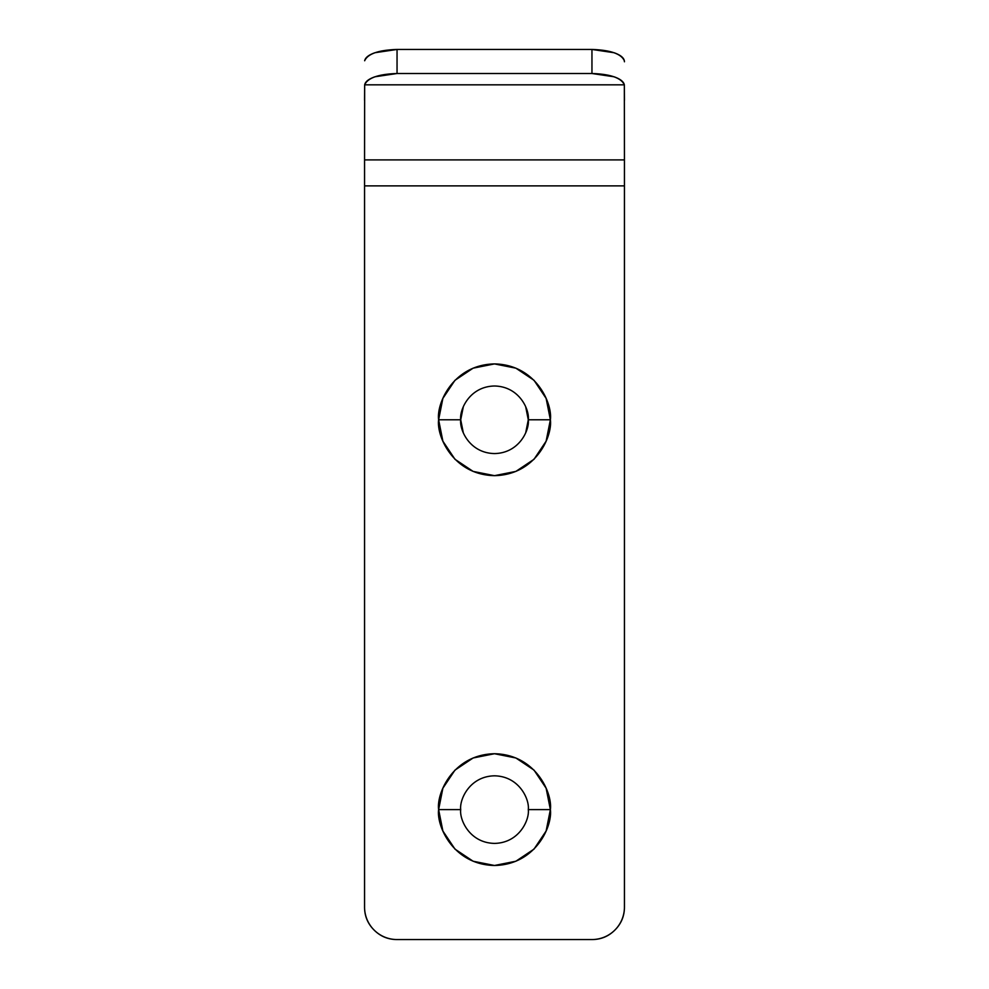 <?xml version="1.0" encoding="UTF-8"?>
<svg xmlns="http://www.w3.org/2000/svg" width="989" height="989" viewBox="0 0 989 989"><rect width="100%" height="100%" fill="white"/><g stroke="black" fill="none" stroke-linecap="round" stroke-linejoin="round"><path stroke-width="1.48" d="M528.287 809.608C529.647 819.485 519.509 842.937 494.5 843.394C469.491 842.937 459.353 819.485 460.713 809.608C459.353 819.485 469.491 842.937 494.5 843.394C519.509 842.937 529.647 819.485 528.287 809.608L550.379 809.608C552.616 825.951 535.853 864.72 494.5 865.486C453.147 864.72 436.384 825.951 438.622 809.608L460.713 809.608L438.622 809.608L442.874 830.995L454.989 849.118L473.113 861.234L494.5 865.486L515.887 861.234L534.011 849.118L546.126 830.995L550.379 809.608L546.126 788.221L534.011 770.097L515.887 757.982L494.5 753.729L473.113 757.982L454.989 770.097L442.874 788.221L438.622 809.608C436.384 793.265 453.147 754.496 494.5 753.729C535.853 754.496 552.616 793.265 550.379 809.608L528.287 809.608C529.647 799.73 519.509 776.291 494.5 775.821C469.491 776.291 459.353 799.73 460.713 809.608C459.353 799.73 469.491 776.291 494.5 775.821C519.509 776.291 529.647 799.73 528.287 809.608M525.715 406.862L528.287 419.781C529.647 429.671 519.509 453.11 494.5 453.568C469.491 453.11 459.353 429.671 460.713 419.781C459.353 429.671 469.491 453.11 494.5 453.568C519.509 453.11 529.647 429.671 528.287 419.781L550.379 419.781C552.616 436.124 535.853 474.893 494.5 475.66C453.147 474.893 436.384 436.124 438.622 419.781L460.713 419.781L463.285 406.862M364.558 159.897L364.558 907.061A32.489 32.489 0 0 0 397.046 939.55C388.071 939.55 380.419 936.373 374.077 930.031C367.735 923.689 364.558 916.037 364.558 907.061L364.558 185.883L624.442 185.883L624.442 907.061C624.442 916.037 621.265 923.689 614.923 930.031C608.581 936.373 600.929 939.55 591.954 939.55L397.046 939.55L591.954 939.55A32.489 32.489 0 0 0 624.442 907.061L624.442 159.897L364.558 159.897L364.657 84.831C365.324 81.63 368.761 78.947 374.992 76.771L397.046 73.507L397.046 49.45L591.954 49.45L591.954 73.507L397.046 73.507L591.954 73.507L614.008 76.771C620.239 78.947 623.676 81.63 624.343 84.831L364.657 84.831L624.343 84.831L624.442 159.897L364.558 159.897L364.558 185.883L624.442 185.883L624.442 159.897M463.285 432.712L460.713 419.781L438.622 419.781C436.384 403.438 453.147 364.669 494.5 363.915C535.853 364.669 552.616 403.438 550.379 419.781L546.126 398.406L534.011 380.271L515.887 368.168L494.5 363.915L473.113 368.168L454.989 380.271L442.874 398.406L438.622 419.781L442.874 441.168L454.989 459.292L473.113 471.407L494.5 475.66L515.887 471.407L534.011 459.292L546.126 441.168L550.379 419.781L528.287 419.781L525.715 432.712M624.442 100.248L624.343 84.831C621.277 77.896 610.473 74.126 591.954 73.507L591.954 49.45C610.473 50.068 621.277 53.839 624.343 60.762L624.442 61.775L624.343 60.762C623.676 57.572 620.239 54.889 614.008 52.714L591.954 49.45L397.046 49.45L397.046 73.507C378.527 74.126 367.723 77.896 364.657 84.831L364.558 100.248M397.046 49.45L374.992 52.714C368.761 54.889 365.324 57.572 364.657 60.762C367.723 53.839 378.527 50.068 397.046 49.45M528.287 419.781C529.647 409.903 519.509 386.464 494.5 386.007C469.491 386.464 459.353 409.903 460.713 419.781C459.353 409.903 469.491 386.464 494.5 386.007C519.509 386.464 529.647 409.903 528.287 419.781"/></g></svg>
